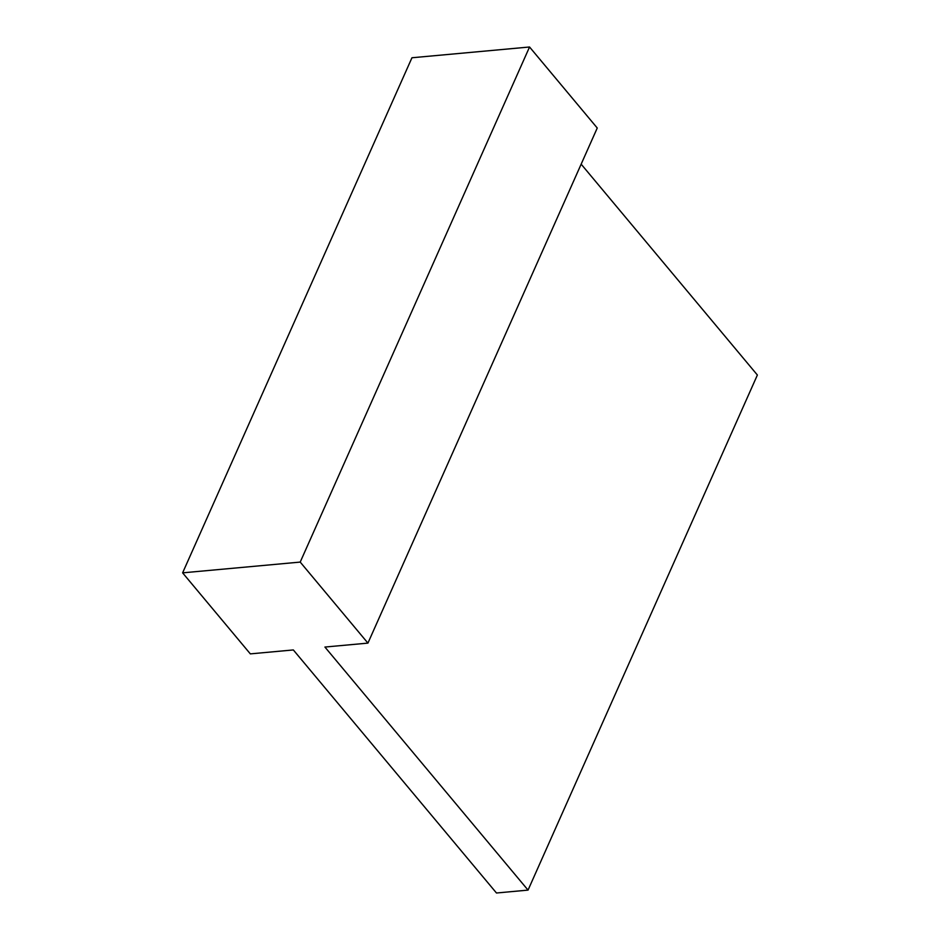 <?xml version="1.0" encoding="UTF-8"?>
<svg xmlns="http://www.w3.org/2000/svg" width="940" height="940" viewBox="0 0 940 940"><rect width="100%" height="100%" fill="white"/><g stroke="black" fill="none" stroke-linecap="round" stroke-linejoin="round"><path stroke-width="1.41" d="M528.045 890.11L324.911 647.049L367.928 643.113L300.213 562.085L182.618 572.848L250.334 653.876L293.339 649.939L496.473 893L528.045 890.11L757.382 375.025L581.167 164.171M300.213 562.085L529.549 47L597.253 128.016L367.928 643.113M182.618 572.848L411.955 57.763L529.549 47"/></g></svg>
